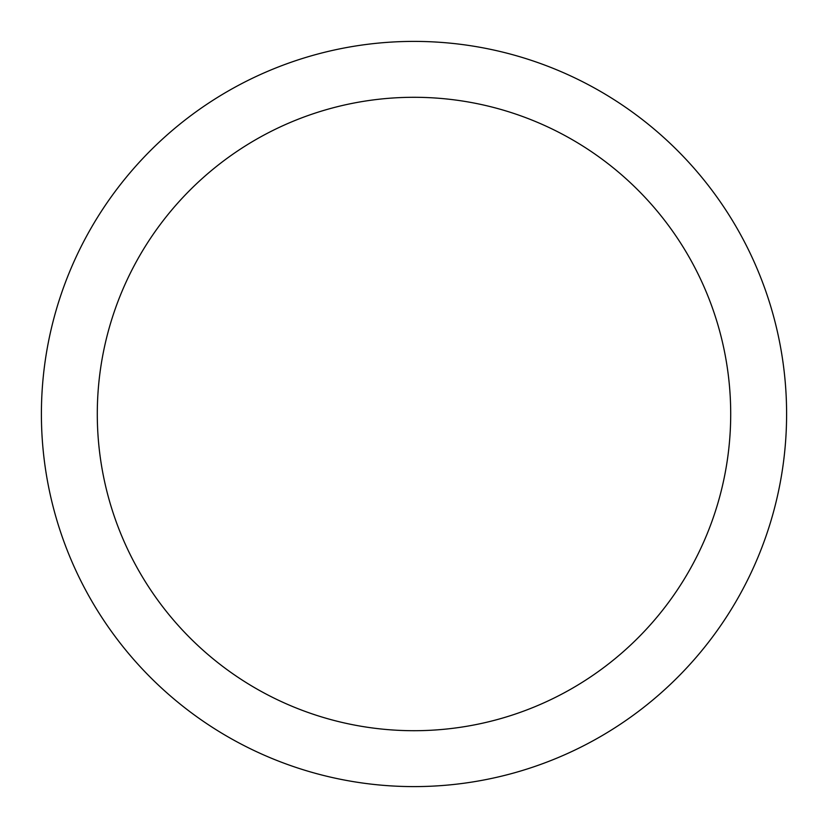 <?xml version="1.0" encoding="UTF-8"?>
<svg xmlns="http://www.w3.org/2000/svg" width="828" height="828" viewBox="0 0 828 828"><rect width="100%" height="100%" fill="white"/><g stroke="black" fill="none" stroke-linecap="round" stroke-linejoin="round"><path stroke-width="1.24" d="M41.4 414A372.6 372.6 0 0 1 600.3 91.318A372.6 372.6 0 0 1 600.3 736.682A372.6 372.6 0 0 1 41.4 414M97.29 414A316.71 316.71 0 0 0 572.355 688.275A316.71 316.71 0 0 0 572.355 139.725A316.71 316.71 0 0 0 97.29 414"/></g></svg>
